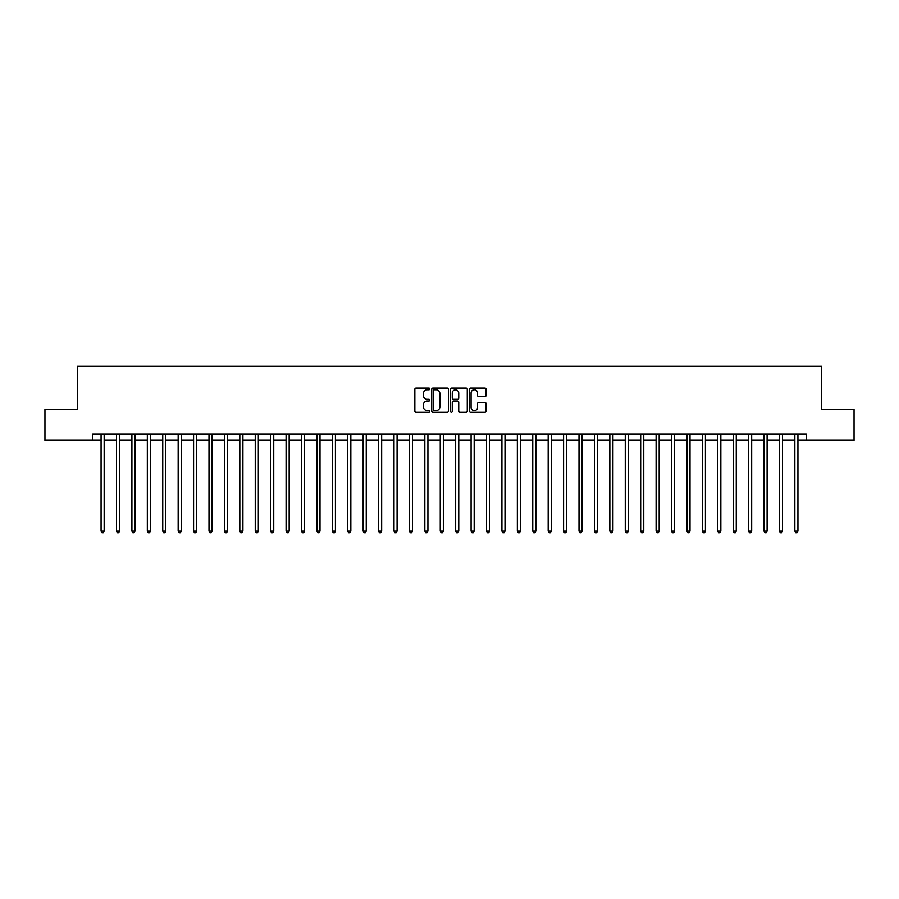 <?xml version="1.0" encoding="UTF-8"?>
<svg xmlns="http://www.w3.org/2000/svg" width="899" height="899" viewBox="0 0 899 899"><rect width="100%" height="100%" fill="white"/><g stroke="black" fill="none" stroke-linecap="round" stroke-linejoin="round"><path stroke-width="1.35" d="M429.767 388.907A0.843 0.843 0 0 0 428.924 388.053L416.057 388.053A1.214 1.214 0 0 0 414.844 389.267L414.844 411.057A1.214 1.214 0 0 0 416.057 412.27L428.924 412.27A0.843 0.843 0 0 0 429.767 411.427A0.843 0.843 0 0 0 428.924 410.573L427.25 410.573A3.877 3.877 0 0 1 423.384 406.708L423.384 404.887A3.877 3.877 0 0 1 427.25 401.01L428.924 401.01A0.843 0.843 0 0 0 429.767 400.167A0.843 0.843 0 0 0 428.924 399.313L427.25 399.313A3.877 3.877 0 0 1 423.384 395.448L423.384 393.627A3.877 3.877 0 0 1 427.25 389.75L428.924 389.75A0.843 0.843 0 0 0 429.767 388.907M484.876 396.594A1.214 1.214 0 0 0 486.089 395.38L486.089 389.267A1.214 1.214 0 0 0 484.876 388.053L470.593 388.053A1.214 1.214 0 0 0 469.39 389.267L469.39 411.057A1.214 1.214 0 0 0 470.593 412.27L484.876 412.27A1.214 1.214 0 0 0 486.089 411.057L486.089 403.673A1.214 1.214 0 0 0 484.876 402.46L478.762 402.46A1.214 1.214 0 0 0 477.56 403.673L477.56 407.337A3.236 3.236 0 0 1 474.324 410.573A3.236 3.236 0 0 1 471.076 407.337L471.076 392.987A3.236 3.236 0 0 1 474.324 389.75A3.236 3.236 0 0 1 477.56 392.987L477.56 395.38A1.214 1.214 0 0 0 478.762 396.594L484.876 396.594M92.743 440.252L44.95 440.252L44.95 409.416L77.325 409.416L77.325 366.241L821.675 366.241L821.675 409.416L854.05 409.416L854.05 440.252L806.257 440.252L806.257 434.082L92.743 434.082L92.743 440.252L101.07 440.252M448.444 389.267A1.214 1.214 0 0 0 447.23 388.053L432.947 388.053A1.214 1.214 0 0 0 431.734 389.267L431.734 411.057A1.214 1.214 0 0 0 432.947 412.27L447.23 412.27A1.214 1.214 0 0 0 448.444 411.057L448.444 389.267M451.77 388.053L466.053 388.053A1.214 1.214 0 0 1 467.266 389.267L467.266 411.057A1.214 1.214 0 0 1 466.053 412.27L459.94 412.27A1.214 1.214 0 0 1 458.726 411.057L458.726 402.224A1.214 1.214 0 0 0 457.524 401.01L453.467 401.01A1.214 1.214 0 0 0 452.253 402.224L452.253 411.427A0.843 0.843 0 0 1 451.41 412.27A0.843 0.843 0 0 1 450.556 411.427L450.556 389.267A1.214 1.214 0 0 1 451.77 388.053M104.149 440.252L116.488 440.252M119.567 440.252L131.906 440.252M134.985 440.252L147.324 440.252M150.403 440.252L162.741 440.252M165.821 440.252L178.159 440.252M181.238 440.252L193.577 440.252M196.656 440.252L208.995 440.252M212.074 440.252L224.413 440.252M227.492 440.252L239.819 440.252M242.91 440.252L255.237 440.252M258.328 440.252L270.655 440.252M273.745 440.252L286.073 440.252M289.163 440.252L301.491 440.252M304.581 440.252L316.909 440.252M319.999 440.252L332.327 440.252M335.417 440.252L347.744 440.252M350.835 440.252L363.162 440.252M366.241 440.252L378.58 440.252M381.659 440.252L393.998 440.252M397.077 440.252L409.416 440.252M412.495 440.252L424.834 440.252M427.913 440.252L440.252 440.252M443.331 440.252L455.669 440.252M458.748 440.252L471.087 440.252M474.166 440.252L486.505 440.252M489.584 440.252L501.923 440.252M505.002 440.252L517.341 440.252M520.42 440.252L532.759 440.252M535.838 440.252L548.165 440.252M551.256 440.252L563.583 440.252M566.673 440.252L579.001 440.252M582.091 440.252L594.419 440.252M597.509 440.252L609.837 440.252M612.927 440.252L625.255 440.252M628.345 440.252L640.672 440.252M643.763 440.252L656.09 440.252M659.181 440.252L671.508 440.252M674.587 440.252L686.926 440.252M690.005 440.252L702.344 440.252M705.423 440.252L717.762 440.252M720.841 440.252L733.179 440.252M736.259 440.252L748.597 440.252M751.676 440.252L764.015 440.252M767.094 440.252L779.433 440.252M782.512 440.252L794.851 440.252M797.93 440.252L806.257 440.252M434.273 389.75A0.843 0.843 0 0 0 433.43 390.604L433.43 409.73A0.843 0.843 0 0 0 434.273 410.573L436.026 410.573A3.877 3.877 0 0 0 439.903 406.708L439.903 393.627A3.877 3.877 0 0 0 436.026 389.75L434.273 389.75M458.726 393.054A3.236 3.236 0 0 0 455.49 389.818A3.236 3.236 0 0 0 452.253 393.054L452.253 398.111A1.214 1.214 0 0 0 453.467 399.313L457.524 399.313A1.214 1.214 0 0 0 458.726 398.111L458.726 393.054M104.306 434.082L104.239 434.239A1.236 1.236 90.1 0 0 104.149 434.7L104.149 531.152L101.07 531.152L101.07 434.7A1.236 1.236 90.1 0 0 100.98 434.239L100.913 434.082M104.149 531.152L103.228 532.759L101.992 532.759L101.07 531.152M119.724 434.082L119.657 434.239A1.236 1.236 0 0 0 119.567 434.7L119.567 531.152L116.488 531.152L116.488 434.7A1.236 1.236 0 0 0 116.398 434.239L116.331 434.082M119.567 531.152L118.646 532.759L117.409 532.759L116.488 531.152M135.142 434.082L135.075 434.239A1.236 1.236 0 0 0 134.985 434.7L134.985 531.152L131.906 531.152L131.906 434.7A1.236 1.236 0 0 0 131.816 434.239L131.748 434.082M134.985 531.152L134.063 532.759L132.827 532.759L131.906 531.152M150.56 434.082L150.493 434.239A1.236 1.236 0 0 0 150.403 434.7L150.403 531.152L147.324 531.152L147.324 434.7A1.236 1.236 0 0 0 147.234 434.239L147.166 434.082M150.403 531.152L149.481 532.759L148.245 532.759L147.324 531.152M165.978 434.082L165.91 434.239A1.236 1.236 0 0 0 165.821 434.7L165.821 531.152L162.741 531.152L162.741 434.7A1.236 1.236 0 0 0 162.652 434.239L162.584 434.082M165.821 531.152L164.899 532.759L163.663 532.759L162.741 531.152M181.396 434.082L181.328 434.239A1.236 1.236 0 0 0 181.238 434.7L181.238 531.152L178.159 531.152L178.159 434.7A1.236 1.236 0 0 0 178.069 434.239L178.002 434.082M181.238 531.152L180.317 532.759L179.081 532.759L178.159 531.152M196.814 434.082L196.746 434.239A1.236 1.236 0 0 0 196.656 434.7L196.656 531.152L193.577 531.152L193.577 434.7A1.236 1.236 0 0 0 193.487 434.239L193.42 434.082M196.656 531.152L195.735 532.759L194.499 532.759L193.577 531.152M212.22 434.082L212.164 434.239A1.236 1.236 0 0 0 212.074 434.7L212.074 531.152L208.995 531.152L208.995 434.7A1.236 1.236 0 0 0 208.905 434.239L208.838 434.082M212.074 531.152L211.153 532.759L209.917 532.759L208.995 531.152M227.638 434.082L227.582 434.239A1.236 1.236 0 0 0 227.492 434.7L227.492 531.152L224.413 531.152L224.413 434.7A1.236 1.236 0 0 0 224.323 434.239L224.256 434.082M227.492 531.152L226.57 532.759L225.334 532.759L224.413 531.152M243.056 434.082L243 434.239A1.236 1.236 0 0 0 242.91 434.7L242.91 531.152L239.819 531.152L239.819 434.7A1.236 1.236 0 0 0 239.741 434.239L239.673 434.082M242.91 531.152L241.988 532.759L240.752 532.759L239.819 531.152M258.474 434.082L258.418 434.239A1.236 1.236 0 0 0 258.328 434.7L258.328 531.152L255.237 531.152L255.237 434.7A1.236 1.236 0 0 0 255.147 434.239L255.091 434.082M258.328 531.152L257.395 532.759L256.17 532.759L255.237 531.152M273.892 434.082L273.835 434.239A1.236 1.236 0 0 0 273.745 434.7L273.745 531.152L270.655 531.152L270.655 434.7A1.236 1.236 0 0 0 270.565 434.239L270.509 434.082M273.745 531.152L272.813 532.759L271.588 532.759L270.655 531.152M289.309 434.082L289.253 434.239A1.236 1.236 0 0 0 289.163 434.7L289.163 531.152L286.073 531.152L286.073 434.7A1.236 1.236 0 0 0 285.983 434.239L285.927 434.082M289.163 531.152L288.231 532.759L287.006 532.759L286.073 531.152M304.727 434.082L304.671 434.239A1.236 1.236 0 0 0 304.581 434.7L304.581 531.152L301.491 531.152L301.491 434.7A1.236 1.236 0 0 0 301.401 434.239L301.345 434.082M304.581 531.152L303.648 532.759L302.424 532.759L301.491 531.152M320.145 434.082L320.089 434.239A1.236 1.236 0 0 0 319.999 434.7L319.999 531.152L316.909 531.152L316.909 434.7A1.236 1.236 0 0 0 316.819 434.239L316.763 434.082M319.999 531.152L319.066 532.759L317.841 532.759L316.909 531.152M335.563 434.082L335.496 434.239A1.236 1.236 0 0 0 335.417 434.7L335.417 531.152L332.327 531.152L332.327 434.7A1.236 1.236 0 0 0 332.237 434.239L332.181 434.082M335.417 531.152L334.484 532.759L333.248 532.759L332.327 531.152M350.981 434.082L350.913 434.239A1.236 1.236 0 0 0 350.835 434.7L350.835 531.152L347.744 531.152L347.744 434.7A1.236 1.236 0 0 0 347.655 434.239L347.598 434.082M350.835 531.152L349.902 532.759L348.666 532.759L347.744 531.152M366.399 434.082L366.331 434.239A1.236 1.236 0 0 0 366.241 434.7L366.241 531.152L363.162 531.152L363.162 434.7A1.236 1.236 0 0 0 363.072 434.239L363.016 434.082M366.241 531.152L365.32 532.759L364.084 532.759L363.162 531.152M381.817 434.082L381.749 434.239A1.236 1.236 0 0 0 381.659 434.7L381.659 531.152L378.58 531.152L378.58 434.7A1.236 1.236 0 0 0 378.49 434.239L378.423 434.082M381.659 531.152L380.738 532.759L379.502 532.759L378.58 531.152M397.234 434.082L397.167 434.239A1.236 1.236 0 0 0 397.077 434.7L397.077 531.152L393.998 531.152L393.998 434.7A1.236 1.236 0 0 0 393.908 434.239L393.841 434.082M397.077 531.152L396.156 532.759L394.919 532.759L393.998 531.152M412.652 434.082L412.585 434.239A1.236 1.236 0 0 0 412.495 434.7L412.495 531.152L409.416 531.152L409.416 434.7A1.236 1.236 0 0 0 409.326 434.239L409.259 434.082M412.495 531.152L411.573 532.759L410.337 532.759L409.416 531.152M428.07 434.082L428.003 434.239A1.236 1.236 0 0 0 427.913 434.7L427.913 531.152L424.834 531.152L424.834 434.7A1.236 1.236 0 0 0 424.744 434.239L424.676 434.082M427.913 531.152L426.991 532.759L425.755 532.759L424.834 531.152M443.488 434.082L443.421 434.239A1.236 1.236 0 0 0 443.331 434.7L443.331 531.152L440.252 531.152L440.252 434.7A1.236 1.236 0 0 0 440.162 434.239L440.094 434.082M443.331 531.152L442.409 532.759L441.173 532.759L440.252 531.152M458.906 434.082L458.838 434.239A1.236 1.236 0 0 0 458.748 434.7L458.748 531.152L455.669 531.152L455.669 434.7A1.236 1.236 0 0 0 455.579 434.239L455.512 434.082M458.748 531.152L457.827 532.759L456.591 532.759L455.669 531.152M474.324 434.082L474.256 434.239A1.236 1.236 0 0 0 474.166 434.7L474.166 531.152L471.087 531.152L471.087 434.7A1.236 1.236 0 0 0 470.997 434.239L470.93 434.082M474.166 531.152L473.245 532.759L472.009 532.759L471.087 531.152M489.741 434.082L489.674 434.239A1.236 1.236 0 0 0 489.584 434.7L489.584 531.152L486.505 531.152L486.505 434.7A1.236 1.236 0 0 0 486.415 434.239L486.348 434.082M489.584 531.152L488.663 532.759L487.427 532.759L486.505 531.152M505.159 434.082L505.092 434.239A1.236 1.236 0 0 0 505.002 434.7L505.002 531.152L501.923 531.152L501.923 434.7A1.236 1.236 0 0 0 501.833 434.239L501.766 434.082M505.002 531.152L504.081 532.759L502.844 532.759L501.923 531.152M520.577 434.082L520.51 434.239A1.236 1.236 0 0 0 520.42 434.7L520.42 531.152L517.341 531.152L517.341 434.7A1.236 1.236 0 0 0 517.251 434.239L517.183 434.082M520.42 531.152L519.498 532.759L518.262 532.759L517.341 531.152M535.984 434.082L535.928 434.239A1.236 1.236 0 0 0 535.838 434.7L535.838 531.152L532.759 531.152L532.759 434.7A1.236 1.236 0 0 0 532.669 434.239L532.601 434.082M535.838 531.152L534.916 532.759L533.68 532.759L532.759 531.152M551.402 434.082L551.345 434.239A1.236 1.236 0 0 0 551.256 434.7L551.256 531.152L548.165 531.152L548.165 434.7A1.236 1.236 0 0 0 548.087 434.239L548.019 434.082M551.256 531.152L550.334 532.759L549.098 532.759L548.165 531.152M566.819 434.082L566.763 434.239A1.236 1.236 0 0 0 566.673 434.7L566.673 531.152L563.583 531.152L563.583 434.7A1.236 1.236 0 0 0 563.504 434.239L563.437 434.082M566.673 531.152L565.752 532.759L564.516 532.759L563.583 531.152M582.237 434.082L582.181 434.239A1.236 1.236 0 0 0 582.091 434.7L582.091 531.152L579.001 531.152L579.001 434.7A1.236 1.236 0 0 0 578.911 434.239L578.855 434.082M582.091 531.152L581.159 532.759L579.934 532.759L579.001 531.152M597.655 434.082L597.599 434.239A1.236 1.236 0 0 0 597.509 434.7L597.509 531.152L594.419 531.152L594.419 434.7A1.236 1.236 0 0 0 594.329 434.239L594.273 434.082M597.509 531.152L596.576 532.759L595.352 532.759L594.419 531.152M613.073 434.082L613.017 434.239A1.236 1.236 0 0 0 612.927 434.7L612.927 531.152L609.837 531.152L609.837 434.7A1.236 1.236 0 0 0 609.747 434.239L609.691 434.082M612.927 531.152L611.994 532.759L610.769 532.759L609.837 531.152M628.491 434.082L628.435 434.239A1.236 1.236 0 0 0 628.345 434.7L628.345 531.152L625.255 531.152L625.255 434.7A1.236 1.236 0 0 0 625.165 434.239L625.108 434.082M628.345 531.152L627.412 532.759L626.187 532.759L625.255 531.152M643.909 434.082L643.853 434.239A1.236 1.236 0 0 0 643.763 434.7L643.763 531.152L640.672 531.152L640.672 434.7A1.236 1.236 0 0 0 640.582 434.239L640.526 434.082M643.763 531.152L642.83 532.759L641.605 532.759L640.672 531.152M659.327 434.082L659.259 434.239A1.236 1.236 0 0 0 659.181 434.7L659.181 531.152L656.09 531.152L656.09 434.7A1.236 1.236 0 0 0 656 434.239L655.944 434.082M659.181 531.152L658.248 532.759L657.012 532.759L656.09 531.152M674.744 434.082L674.677 434.239A1.236 1.236 0 0 0 674.587 434.7L674.587 531.152L671.508 531.152L671.508 434.7A1.236 1.236 0 0 0 671.418 434.239L671.362 434.082M674.587 531.152L673.666 532.759L672.43 532.759L671.508 531.152M690.162 434.082L690.095 434.239A1.236 1.236 0 0 0 690.005 434.7L690.005 531.152L686.926 531.152L686.926 434.7A1.236 1.236 0 0 0 686.836 434.239L686.78 434.082M690.005 531.152L689.084 532.759L687.847 532.759L686.926 531.152M705.58 434.082L705.513 434.239A1.236 1.236 0 0 0 705.423 434.7L705.423 531.152L702.344 531.152L702.344 434.7A1.236 1.236 0 0 0 702.254 434.239L702.186 434.082M705.423 531.152L704.501 532.759L703.265 532.759L702.344 531.152M720.998 434.082L720.931 434.239A1.236 1.236 0 0 0 720.841 434.7L720.841 531.152L717.762 531.152L717.762 434.7A1.236 1.236 0 0 0 717.672 434.239L717.604 434.082M720.841 531.152L719.919 532.759L718.683 532.759L717.762 531.152M736.416 434.082L736.348 434.239A1.236 1.236 0 0 0 736.259 434.7L736.259 531.152L733.179 531.152L733.179 434.7A1.236 1.236 0 0 0 733.09 434.239L733.022 434.082M736.259 531.152L735.337 532.759L734.101 532.759L733.179 531.152M751.834 434.082L751.766 434.239A1.236 1.236 0 0 0 751.676 434.7L751.676 531.152L748.597 531.152L748.597 434.7A1.236 1.236 0 0 0 748.507 434.239L748.44 434.082M751.676 531.152L750.755 532.759L749.519 532.759L748.597 531.152M767.252 434.082L767.184 434.239A1.236 1.236 0 0 0 767.094 434.7L767.094 531.152L764.015 531.152L764.015 434.7A1.236 1.236 0 0 0 763.925 434.239L763.858 434.082M767.094 531.152L766.173 532.759L764.937 532.759L764.015 531.152M782.669 434.082L782.602 434.239A1.236 1.236 0 0 0 782.512 434.7L782.512 531.152L779.433 531.152L779.433 434.7A1.236 1.236 0 0 0 779.343 434.239L779.276 434.082M782.512 531.152L781.591 532.759L780.354 532.759L779.433 531.152M798.087 434.082L798.02 434.239A1.236 1.236 0 0 0 797.93 434.7L797.93 531.152L794.851 531.152L794.851 434.7A1.236 1.236 0 0 0 794.761 434.239L794.694 434.082M797.93 531.152L797.008 532.759L795.772 532.759L794.851 531.152"/></g></svg>
